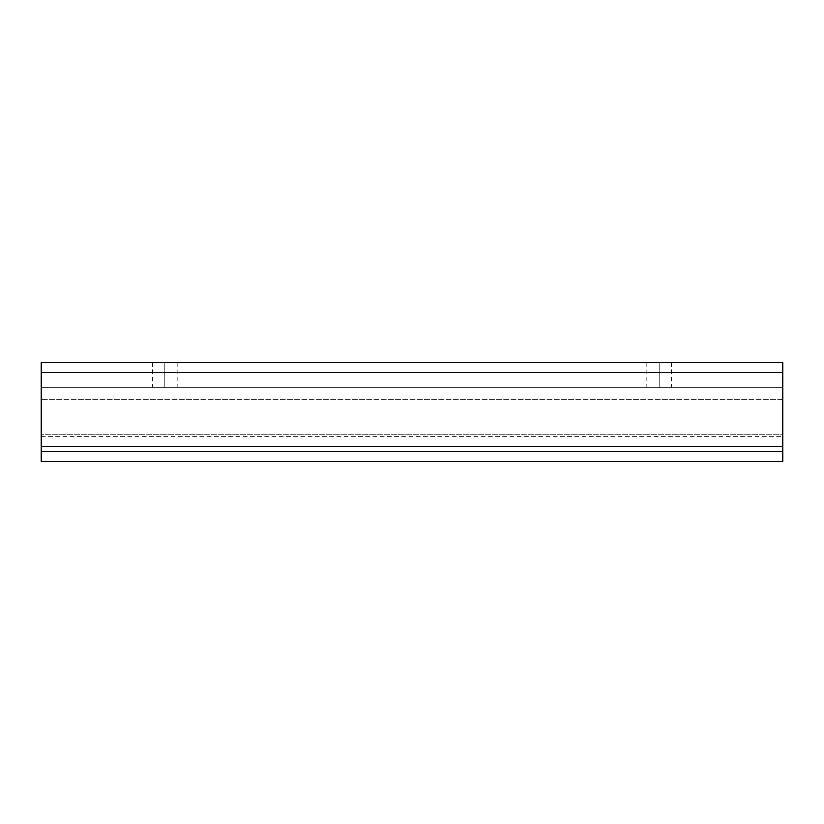 <?xml version="1.0" encoding="UTF-8"?>
<svg xmlns="http://www.w3.org/2000/svg" width="824" height="824" viewBox="0 0 824 824"><rect width="100%" height="100%" fill="white"/><g stroke="black" fill="none" stroke-linecap="round" stroke-linejoin="round"><path stroke-width="0.62" stroke-dasharray="4.12 3.09" d="M659.2 387.28L659.2 362.56L646.84 362.56L659.2 362.56L646.84 362.56L659.2 362.56L659.2 387.28L164.8 387.28L164.8 362.56L152.44 362.56L164.8 362.56L152.44 362.56L164.8 362.56L164.8 387.28L152.44 387.28L177.16 387.28L41.2 387.28L782.8 387.28L41.2 387.28L41.2 362.56L782.8 362.56L41.2 362.56L41.2 372.448L782.8 372.448L41.2 372.448L41.2 399.64L782.8 399.64L782.8 387.28L41.2 387.28L41.2 399.64L782.8 399.64L782.8 434.248L41.2 434.248L41.2 399.64L41.2 446.608L782.8 446.608L782.8 434.248L41.2 434.248L41.2 446.608L782.8 446.608L41.2 446.608L41.2 436.72L41.2 446.608L782.8 446.608L782.8 436.72L782.8 446.608L41.2 446.608L782.8 446.608L782.8 451.552L41.2 451.552L41.2 436.72L41.2 451.552L782.8 451.552L782.8 461.44L41.2 461.44L41.2 451.552L41.2 461.44L782.8 461.44L782.8 387.28L659.2 387.28L671.56 387.28L659.2 387.28L671.56 387.28L659.2 387.28L659.2 362.56L646.84 362.56L671.56 362.56L659.2 362.56L671.56 362.56L659.2 362.56L671.56 362.56L659.2 362.56L659.2 387.28M164.8 362.56L152.44 362.56L177.16 362.56L164.8 362.56L177.16 362.56L164.8 362.56L177.16 362.56L164.8 362.56L164.8 387.28L177.16 387.28L164.8 387.28L177.16 387.28L164.8 387.28L164.8 362.56M782.8 362.56L782.8 387.28L782.8 362.56M646.84 362.56L646.84 387.28M152.44 362.56L152.44 387.28M41.2 436.72L782.8 436.72M177.16 362.56L177.16 387.28M671.56 362.56L671.56 387.28"/><path stroke-width="1.24" d="M41.2 362.56L782.8 362.56L41.2 362.56L41.2 461.44L782.8 461.44L41.2 461.44L41.2 451.552L782.8 451.552L41.2 451.552L41.2 362.56M782.8 461.44L782.8 362.56L782.8 461.44"/></g></svg>
